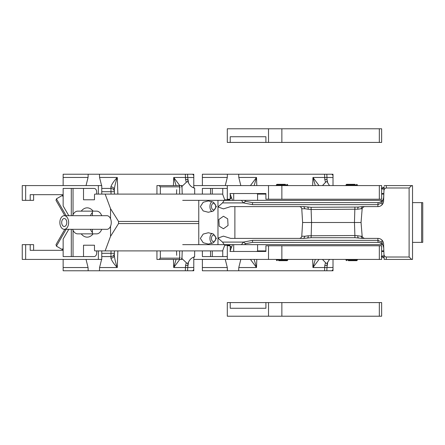 <?xml version="1.0" encoding="UTF-8"?>
<svg xmlns="http://www.w3.org/2000/svg" width="445" height="445" viewBox="0 0 445 445"><rect width="100%" height="100%" fill="white"/><g stroke="black" fill="none" stroke-linecap="round" stroke-linejoin="round"><path stroke-width="0.67" d="M159.088 259.418L179.658 259.418L179.658 258.161L160.345 258.161L159.088 259.418L156.935 259.418L156.935 250.897M156.935 194.103L156.935 185.582L159.088 185.582L160.345 186.839L179.658 186.839L179.658 194.103M159.088 185.582L179.658 185.582L179.658 186.839M181.999 257.299L181.927 259.418L181.354 259.418L181.999 257.299L182.228 250.897L181.966 258.284M181.999 187.701L181.354 185.582L181.927 185.582L182.228 194.103M181.354 185.582L179.658 185.582M160.345 250.897L160.345 258.161M160.345 186.839L160.345 194.103M181.354 259.418L179.658 259.418M179.658 250.897L179.658 258.161M324.755 265.715L325.501 262.65C326.391 263.718 327.131 263.562 327.715 262.177A9.089 9.089 0 0 0 327.025 265.348L324.755 265.715L324.678 267.54L326.947 267.54L327.715 262.177L329.506 259.418A9.089 9.089 0 0 0 329.328 259.607A9.089 9.089 0 0 1 329.506 259.418M326.947 267.54L333.01 267.456L333.01 269.531L331.937 270.777L326.836 270.777L326.947 267.54L326.836 270.777L324.566 270.777L324.678 267.54L312.946 267.54L319.032 259.418M325.501 262.65L322.475 259.418M326.836 270.777L238.681 270.777L238.793 267.54L240.823 259.418M312.663 259.418L312.946 267.54L315.316 259.418M327.715 262.177L327.715 262.177A9.089 9.089 0 0 0 327.025 265.348M333.01 259.418L333.01 267.456M250.435 259.418L256.515 267.54L256.798 259.418M254.151 259.418L256.515 267.54L238.793 267.54M331.937 270.777L333.01 270.777L333.01 269.531M222.75 250.529L222.75 256.576L227.3 256.576M222.75 256.576L202.375 256.576L202.375 250.897M202.375 185.582L202.375 174.223L227.406 174.223L227.3 177.46L225.27 185.582M225.27 259.418L227.3 267.54L227.406 270.777L202.375 270.777L202.375 259.418M319.032 185.582L312.946 177.46L326.947 177.46L326.836 174.223L327.025 179.652L327.715 182.823L329.506 185.582A9.089 9.089 0 0 1 329.328 185.393A9.089 9.089 0 0 0 329.506 185.582M326.947 177.46L333.01 177.544L333.01 175.469L331.937 174.223L324.566 174.223L324.755 179.285L327.025 179.652A9.089 9.089 0 0 0 327.715 182.823L327.715 182.823C327.131 181.438 326.391 181.282 325.501 182.35L322.475 185.582M324.755 179.285L325.501 182.35M312.663 185.582L312.946 177.46L315.316 185.582M326.836 174.223L238.681 174.223L238.793 177.46L240.823 185.582M333.01 185.582L333.01 177.544M250.435 185.582L256.515 177.46L238.793 177.46M254.151 185.582L256.515 177.46L256.798 185.582M326.903 174.223L333.01 174.223L333.01 175.469M333.01 174.223L331.937 174.223M227.3 188.424L202.375 188.424L202.375 194.103M224.725 199.783L229.915 199.783L224.725 199.783M229.915 245.217L224.725 245.217L229.915 245.217M222.75 188.424L222.75 194.471M227.406 174.223L238.681 174.223M227.406 270.777L238.681 270.777M229.709 245.785L227.3 245.785L227.3 259.418L193.781 259.418M193.781 185.582L268.519 185.582L268.519 199.215L265.904 199.215L265.904 193.531L265.543 193.531L265.904 193.531M354.899 237.686L362.286 238.403L377.911 238.403L362.286 238.403L361.062 236.239L362.158 236.245L361.051 222.5L302.606 222.5L301.771 236.239L304.959 236.239L303.729 238.403L234.882 238.403L303.729 238.403L311.116 237.713L311.572 222.5L311.116 209.478L308.151 209.211C308.302 207.376 308.101 206.747 307.562 207.331M381.287 188.274L382.394 188.102L381.643 188.424M381.749 188.107A2.27 1.163 78.5 0 1 381.938 188.029A2.27 1.163 78.5 0 1 382.394 188.102L384.057 187.668M252.521 202.62L245.59 201.34L243.332 202.903L252.521 204.639L252.521 202.62L378.05 202.62L377.872 206.597M308.151 209.211L304.959 208.761L303.729 206.597L311.116 207.287L311.116 209.478L357.869 209.211C357.719 207.376 357.919 206.747 358.459 207.331M311.116 207.287L358.136 207.059M383.59 198.192L383.028 199.672M378.411 202.609L378.055 202.62C380.325 202.375 381.871 201.579 382.678 200.228L382.389 200.6M382.06 200.962L379.596 202.408M357.869 209.211L361.062 208.761L362.286 206.597L377.911 206.597A5.679 5.679 0 0 0 383.584 201.118L384.091 186.716M381.287 256.726L382.394 256.899L381.643 256.576M384.057 257.332L382.394 256.899A2.27 1.163 101.5 0 1 381.938 256.971A2.27 1.163 101.5 0 1 381.749 256.893M378.411 242.392L252.521 242.38L252.521 240.361L243.332 242.097L241.49 244.65L244.105 244.65M252.521 242.38L245.59 243.66L243.332 242.097L222.506 242.097L217.972 238.075L223.446 236.134L230.705 238.403L234.882 238.403L234.882 206.597L303.729 206.597L230.705 206.597L223.496 208.866M354.899 207.537L354.448 222.5L354.899 235.522L357.869 235.789C357.719 237.624 357.919 238.253 358.459 237.669M354.899 237.463L354.899 235.522L308.151 235.789C308.302 237.624 308.101 238.253 307.562 237.669M383.584 246.803L383.028 245.329M377.872 238.403L378.05 242.38C380.325 242.625 381.871 243.421 382.678 244.772L382.389 244.4M382.06 244.038L379.596 242.592M361.062 236.239L357.869 235.789M308.151 235.789L304.959 236.239M378.05 242.38L377.905 240.361L252.521 240.361M411.703 259.418L412.526 259.418L412.526 185.582L411.703 185.582L409.116 187.99L409.116 257.01L411.703 259.418L384.13 259.418L383.584 243.882A5.679 5.679 0 0 0 377.911 238.403M384.007 256.009L381.643 256.009M384.007 188.992L381.643 188.992M244.105 200.35L241.49 200.35L243.332 202.903L222.506 202.903L224.263 200.35L244.578 200.35L245.59 201.34M222.506 202.903L217.972 206.925L223.446 208.866M245.59 243.66L244.578 244.65L224.263 244.65L222.506 242.097M409.116 257.01L386.26 257.01C384.747 256.637 383.974 255.625 383.94 253.984L384.091 258.284M386.26 257.01L386.343 259.418L384.13 259.418L386.399 259.418M244.578 244.65L382.594 244.65M412.526 247.859L412.526 243.192M412.526 242.38L422.75 242.38L422.75 202.62L421.615 202.62L421.615 242.38M301.771 236.239C301.41 237.669 300.525 238.387 299.112 238.403M362.158 236.245C362.747 237.741 363.815 238.464 365.362 238.403M384.13 185.582L386.399 185.582M409.116 187.99L386.26 187.99C384.747 188.363 383.974 189.375 383.94 191.016M378.05 202.62L377.905 204.639L252.521 204.639M412.526 197.141L412.526 201.808M382.594 200.35L244.578 200.35M411.703 185.582L386.343 185.582L386.26 187.99M412.526 202.62L421.615 202.62M358.125 207.059L362.286 206.597L377.911 206.597M302.606 222.5L301.771 208.761L304.959 208.761M301.771 208.761C301.41 207.331 300.525 206.614 299.112 206.597M361.062 208.761L362.158 208.755C362.747 207.259 363.815 206.536 365.362 206.597M361.051 222.5L362.158 208.755M227.3 259.418L268.519 259.418L268.519 245.785L265.904 245.785L265.904 250.897L257.588 250.897L256.793 251.47L233.708 251.47L233.708 244.65M232.496 244.65L229.965 251.47L233.708 251.47M233.708 200.35L233.708 193.531L256.793 193.531L257.588 194.103L257.588 200.35L245.34 200.35M182.7 200.35L217.972 200.35L217.972 244.65L224.263 244.65M224.263 200.35L217.972 200.35M257.588 250.897L257.588 244.65L245.34 244.65M182.7 244.65L217.972 244.65M256.793 251.47L265.543 251.47M381.643 251.47L383.851 251.47M381.643 250.897L383.829 250.897M257.588 194.103L265.904 194.103M381.643 194.103L383.829 194.103M233.708 193.531L229.965 193.531L232.496 200.35M381.643 193.531L383.851 193.531M256.793 193.531L265.543 193.531M228.046 225.493L223.446 228.747L219.201 226.166L218.845 219.507L223.446 216.253L227.69 218.834L228.046 225.493M383.901 192.04L383.395 202.392M383.395 242.608L383.584 243.882M381.932 240.078L381.982 242.286L377.977 240.367M381.982 242.286L382.466 244.094M383.139 245.545L383.724 247.859M381.932 204.922L381.982 202.714L377.977 204.633M381.982 202.714L382.466 200.906M383.139 199.455L383.724 197.141M231.506 247.309L229.731 245.712L230.126 244.65M231.361 247.709L229.731 245.712M231.506 197.691L229.731 199.288L230.126 200.35M229.731 199.288L231.361 197.291M265.904 250.897L265.904 251.47M230.221 250.774L230.221 246.68M379.329 245.785L381.643 245.785L381.643 259.418L379.329 259.418L379.329 245.785L268.519 245.785M281.863 245.785L281.863 259.418L268.519 259.418M281.863 259.418L379.329 259.418M287.737 259.418L287.737 260.103L287.17 260.67L278.77 260.67M357.352 259.418L357.352 260.103L356.784 260.67L348.385 260.67M229.709 199.215L227.3 199.215L227.3 185.582M230.221 194.226L230.221 198.32M268.519 185.582L281.863 185.582L281.863 199.215L381.643 199.215L381.643 185.582L379.329 185.582L379.329 199.215M281.863 199.215L268.519 199.215M281.863 185.582L379.329 185.582M354.954 184.33L346.56 184.33L354.954 184.33M285.34 184.33L276.946 184.33L285.34 184.33M211.954 211.675A5.679 3.649 90 0 1 209.94 206.597A5.679 3.649 90 0 1 211.954 201.518M215.708 206.597A3.293 2.119 90 0 1 213.589 209.89A3.293 2.119 90 0 1 211.475 206.597A3.293 2.119 90 0 1 213.589 203.304A3.293 2.119 90 0 1 215.708 206.597M198.765 200.35L198.765 244.65M200.367 238.403L203.198 242.736L208.371 244.083L213.539 242.736L216.37 238.403L213.539 234.07L208.371 232.724L203.198 234.07L200.367 238.403M216.37 206.597L213.539 210.93L208.371 212.276L203.198 210.93L200.367 206.597L203.198 202.264L208.371 200.917L213.539 202.264L216.37 206.597M211.954 243.482A5.679 3.649 90 0 1 209.94 238.403A5.679 3.649 90 0 1 211.954 233.325M215.708 238.403A3.293 2.119 90 0 1 213.589 241.696A3.293 2.119 90 0 1 211.475 238.403A3.293 2.119 90 0 1 213.589 235.11A3.293 2.119 90 0 1 215.708 238.403M230.221 308.263L265.904 308.263L230.221 308.263L230.221 302.583L227.3 302.583L227.3 316.217L268.519 316.217L268.519 302.583L265.904 302.583L265.904 308.263M379.329 302.583L381.643 302.583L381.643 316.217L379.329 316.217L379.329 302.583L268.519 302.583M265.904 302.583L230.221 302.583M281.863 302.583L281.863 316.217L268.519 316.217M281.863 316.217L379.329 316.217M230.221 136.737L265.904 136.737L230.221 136.737L230.221 142.417L227.3 142.417L227.3 128.783L268.519 128.783L268.519 142.417L265.904 142.417L265.904 136.737M268.519 128.783L281.863 128.783L281.863 142.417L381.643 142.417L381.643 128.783L379.329 128.783L379.329 142.417M281.863 142.417L268.519 142.417M265.904 142.417L230.221 142.417M281.863 128.783L379.329 128.783M185.52 265.715L186.271 262.65C187.161 263.718 187.896 263.562 188.485 262.177A9.089 9.089 0 0 0 187.79 265.348L185.52 265.715L185.448 267.54L187.718 267.54L188.485 262.177C189.915 259.257 191.951 257.488 194.599 256.871L194.682 250.897M194.682 256.848L193.781 257.288L193.781 267.456L187.718 267.54L187.601 270.777L185.331 270.777L185.448 267.54L173.717 267.54L179.797 259.418M186.271 262.65L181.955 258.578M185.331 270.777L99.452 270.777L99.563 267.54L101.593 259.418M173.433 259.418L173.717 267.54L176.081 259.418M176.698 255.347L176.543 250.897M179.658 257.483L180.08 257.672M188.485 262.177L188.485 262.177A9.089 9.089 0 0 0 187.79 265.348M190.098 259.607A9.089 9.089 0 0 1 192.023 257.983A9.089 9.089 0 0 0 190.098 259.607M193.781 267.456L193.781 269.531L192.702 270.777L187.601 270.777M110.9 258.161C111.845 260.92 113.97 264.046 117.285 267.54C115.706 263.062 114.71 258.996 114.304 255.347L114.46 250.897L114.304 255.347C114.059 257.082 112.919 258.017 110.9 258.161L110.972 256.576L101.766 256.576M192.702 270.777L193.781 270.777L193.781 269.531M110.972 256.576A3.41 3.41 0 0 0 114.376 253.288A3.41 3.41 0 0 1 110.972 256.576L110.972 253.288L101.766 253.288M96.726 250.897L96.66 253.288A3.41 2.609 90 0 1 94.051 256.576L63.145 256.576L63.145 239.065L68.775 229.314M63.145 185.582L63.145 174.223L88.177 174.223L88.066 177.46L86.035 185.582M63.145 259.418L63.145 270.777L88.177 270.777L88.066 267.54L86.035 259.418M179.797 185.582L173.717 177.46L187.718 177.46L188.485 182.823C189.915 185.743 191.951 187.512 194.599 188.129L193.781 187.712L193.781 175.469L192.702 174.223L187.601 174.223L187.718 177.46L193.781 177.544M187.601 174.223L185.331 174.223L185.52 179.285L187.79 179.652A9.089 9.089 0 0 0 188.485 182.823L188.485 182.823C187.896 181.438 187.161 181.282 186.271 182.35L181.955 186.422M185.52 179.285L186.271 182.35M176.698 189.653L176.543 194.103M179.658 187.517L180.08 187.328M173.433 185.582L173.717 177.46L176.081 185.582M185.331 174.223L99.452 174.223L99.563 177.46L101.593 185.582M190.098 185.393A9.089 9.089 0 0 0 192.023 187.017A9.089 9.089 0 0 1 190.098 185.393M117.864 194.103L117.285 177.46C115.706 181.938 114.71 186.004 114.304 189.653L114.46 194.103L114.304 189.653C114.059 187.918 112.919 186.983 110.9 186.839C111.845 184.08 113.97 180.954 117.285 177.46L99.563 177.46M110.9 186.839L110.972 188.424L101.766 188.424M192.702 174.223L193.781 174.223L193.781 175.469M110.972 188.424A3.41 3.41 0 0 1 114.376 191.712A3.41 3.41 0 0 0 110.972 188.424L110.972 191.712L114.376 191.712M96.726 194.103L96.66 191.712A3.41 2.609 -90 0 0 94.051 188.424L73.041 188.424L73.041 214.701A9.089 5.841 90 0 1 77.68 211.141L93.122 211.141A14.652 9.417 -90 0 0 87.17 207.848A14.652 9.417 -90 0 0 81.218 211.141M73.041 188.424L63.145 188.424L63.145 205.935L68.775 215.686M94.474 199.783L83.521 199.783L94.474 199.783L94.474 194.671L94.841 194.103L222.617 194.103L224.931 200.35M198.765 221.432L118.548 221.432L118.548 223.568L110.538 236.356L105.137 250.897L222.617 250.897L224.931 244.65M105.137 194.103L110.538 208.644L110.538 218.734A6.814 4.383 -90 0 0 106.883 215.686L64.247 215.686A6.814 4.383 -90 0 0 59.864 222.5A6.814 4.383 -90 0 0 64.247 229.314A6.814 4.383 -90 0 0 68.63 222.5A6.814 4.383 -90 0 0 64.247 215.686M118.548 221.432L110.538 208.644M118.548 223.568L198.765 223.568M105.137 250.897L94.841 250.897L94.474 250.329L94.474 245.217L83.521 245.217L94.474 245.217M194.682 194.103L194.682 188.152M83.521 188.424L83.521 199.783M64.247 229.314L106.883 229.314A6.814 4.383 -90 0 0 110.538 226.266L110.538 236.356M83.521 245.217L83.521 256.576M90.457 215.686A9.089 5.841 90 0 1 92.415 212.526M92.415 232.474A9.089 5.841 90 0 1 90.457 229.314M72.546 215.686L73.041 214.701M101.721 215.686A9.089 5.841 90 0 0 96.665 211.141L93.122 211.141M101.721 229.314A9.089 5.841 90 0 1 96.665 233.859L81.218 233.859A14.652 9.417 -90 0 0 87.17 237.152A14.652 9.417 -90 0 0 93.122 233.859L77.68 233.859A9.089 5.841 -90 0 1 73.041 230.299L73.041 256.576M72.546 229.314L73.041 230.299M88.177 174.223L99.452 174.223M88.177 270.777L99.452 270.777M63.145 249.35L62.328 249.573L56.42 246.163L66.149 229.314M63.145 248.154L62.328 249.573M56.42 246.163L56.009 244.611L64.837 229.314M63.145 195.65L62.328 195.427L56.42 198.837L66.149 215.686M63.145 196.846L62.328 195.427M56.42 198.837L56.009 200.389L64.837 215.686M98.356 250.897L98.356 259.418L101.766 259.418L101.766 250.897M98.356 259.418L22.25 259.418L22.25 244.65L33.609 244.65L33.609 250.329M63.145 250.329L30.204 250.329L30.204 244.65M25.66 259.418L25.66 244.65M25.66 185.582L22.25 185.582L22.25 200.35L25.66 200.35L25.66 185.582L98.356 185.582L98.356 194.103M101.766 194.103L101.766 185.582L98.356 185.582M25.66 200.35L33.609 200.35L33.609 194.671M30.204 200.35L30.204 194.671L63.145 194.671M92.415 215.686L92.415 211.141M92.415 233.859L92.415 229.314M110.538 226.266A6.814 4.383 -90 0 0 111.267 222.5A6.814 4.383 -90 0 0 110.538 218.734M66.8 222.5A3.977 2.553 -90 0 0 64.247 218.523A3.977 2.553 -90 0 0 61.688 222.5A3.977 2.553 -90 0 0 64.247 226.477A3.977 2.553 -90 0 0 66.8 222.5M333.01 270.777L326.903 270.777M227.3 177.46L202.375 177.46M227.3 267.54L202.375 267.54M327.025 179.652A9.089 9.089 0 0 0 327.715 182.823M212.276 188.424L212.276 194.103M210.535 188.424L210.535 194.103M210.535 250.897L210.535 256.576M212.276 250.897L212.276 256.576M287.737 260.103L276.373 260.103L276.946 260.67M357.352 260.103L345.993 260.103L346.56 260.67M345.993 185.582L345.993 184.898L357.352 184.898L356.784 184.33M276.373 185.582L276.373 184.898L287.737 184.898L287.17 184.33M117.864 250.897L117.285 267.54L99.563 267.54M114.376 253.288L110.972 253.288L111.055 250.897M88.066 177.46L63.145 177.46M88.066 267.54L63.145 267.54M187.79 179.652A9.089 9.089 0 0 0 188.485 182.823M101.766 191.712L110.972 191.712L111.055 194.103M71.3 188.424L71.3 215.686M71.3 229.314L71.3 256.576M384.085 186.794C384.569 187.006 383.857 187.417 381.938 188.029A2.27 2.27 0 0 0 381.643 188.113M381.643 256.887A2.27 2.27 0 0 0 381.938 256.971C383.857 257.583 384.569 257.994 384.085 258.206M354.899 237.713L311.116 237.713M276.373 259.418L276.373 260.103M345.993 259.418L345.993 260.103M357.352 185.582L357.352 184.898M345.993 184.898L346.56 184.33M287.737 185.582L287.737 184.898M276.373 184.898L276.946 184.33"/></g></svg>

